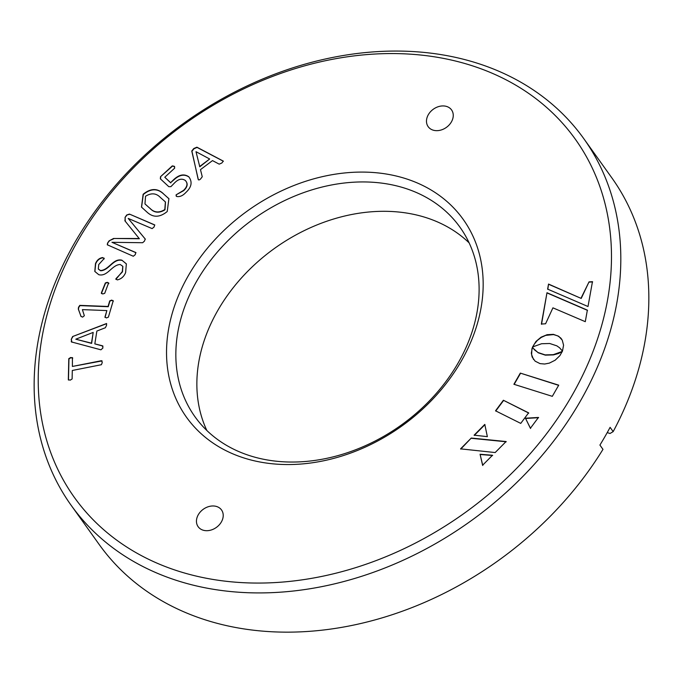 <?xml version="1.0" encoding="UTF-8"?>
<svg xmlns="http://www.w3.org/2000/svg" width="683" height="683" viewBox="0 0 683 683"><rect width="100%" height="100%" fill="white"/><g stroke="black" fill="none" stroke-linecap="round" stroke-linejoin="round"><path stroke-width="1.02" d="M108.674 283.377L107.333 282.318L105.353 282.933L101.374 292.896L102.681 293.972L104.704 293.34L108.64 282.796M108.853 283.624L107.513 282.566L105.532 283.172L101.4 293.494M100.93 349.816L102.954 347.954L102.407 345.769L94.826 343.891L96.866 331.059L105.378 327.738L106.557 325.287L106.565 323.52L72.62 336.54L71.228 339.434L71.724 342.004L100.93 349.816M71.194 341.637L71.724 342.004M102.937 346.085L94.826 343.891M72.577 357.918L70.725 357.491L68.787 358.669L68.334 379.731L70.229 380.141L72.116 378.98L72.304 370.468L101.4 364.713L102.271 362.536L101.485 360.692L72.389 366.447L72.432 357.576M72.748 358.165L70.895 357.738L68.957 358.916L68.471 380.072M102.066 360.914L72.389 366.447M174.694 168.138L174.259 166.276L172.287 165.892L160.522 176.701L160.343 178.801L168.812 186.69L170.895 186.655L174.532 182.942C178.348 179.023 181.951 178.203 185.349 180.474C187.996 183.42 187.39 186.724 183.522 190.403L176.077 194.86L176.59 196.439C179.697 197.114 182.796 195.782 185.904 192.435C191.616 187.159 192.589 181.951 188.824 176.812C184.197 173.619 179.151 174.558 173.713 179.629L170.622 182.677L164.782 177.247L174.694 168.138M174.703 166.78L172.287 165.892M176.077 195.884L176.59 196.439M223.392 161.239L197.071 147.426L193.946 148.774L191.94 151.259L198.087 178.989C198.463 180.21 199.299 180.201 200.589 178.955L202.253 176.76L200.478 169.632L212.507 160.599L219.192 164.151L221.838 163.006L223.324 161.12L196.9 147.186L193.767 148.535L191.761 151.011L198.369 179.774M538.452 417.45L530.401 428.267L525.458 418.209L538.452 417.45M549.721 343.498L541.576 343.737L532.595 346.964L535.993 341.415L541.073 337.189L547.1 334.696L553.392 334.346L558.754 336.309L562.246 340.125L563.577 345.239L562.459 351.13L559.608 347.801L556.841 345.846L549.721 343.498M562.459 351.13L562.066 350.558M562.263 351.429L559.906 355.63L555.168 360.197L549.345 363.125L544.658 364.022L540.031 363.621L535.113 361.153L532.125 356.996L531.331 353.077L532.424 347.22L534.584 349.927L538.05 352.539L545.145 354.895L553.307 354.665L562.263 351.429M585.288 321.676L552.923 307.837L545.58 323.776L541.354 324.049L546.981 292.734L587.354 310.133L585.288 321.676M503.388 400.255L528.599 412.848L520.745 423.392L495.542 410.807L503.388 400.255L528.77 413.087M520.318 373.106L558.728 385.169L552.308 396.336L513.898 384.273L520.318 373.106L558.634 385.332M487.355 436.65L474.122 435.173L484.793 424.408L487.355 436.65M492.494 455.254L482.599 465.243L480.072 454.263L492.494 455.254M581.028 298.189L589.028 281.891L592.46 281.669L588.003 306.522L547.629 289.122L548.534 284.068L581.207 298.428L589.028 281.891M495.166 452.556L460.564 448.859L471.27 438.051L506.077 441.542L495.166 452.556M461.256 361.153A170.093 132.374 144.4 0 1 244.454 458.131A170.093 132.374 144.4 0 1 188.448 275.48A170.093 132.374 144.4 0 1 405.25 178.502A170.093 132.374 144.4 0 1 461.256 361.153M221.369 521.957A14.386 11.193 -35.6 0 0 221.531 509.97A14.386 11.193 -35.6 0 0 209.997 506.274A14.386 11.193 -35.6 0 0 198.301 514.717A14.386 11.193 -35.6 0 0 198.138 526.704A14.386 11.193 -35.6 0 0 209.672 530.392A14.386 11.193 -35.6 0 0 221.369 521.957M451.403 121.916A14.386 11.193 -35.6 0 0 451.565 109.929A14.386 11.193 -35.6 0 0 440.031 106.232A14.386 11.193 -35.6 0 0 428.335 114.676A14.386 11.193 -35.6 0 0 428.164 126.662A14.386 11.193 -35.6 0 0 439.698 130.359A14.386 11.193 -35.6 0 0 451.403 121.916M77.896 240.766A307.939 239.656 -35.6 0 0 179.296 571.44A307.939 239.656 -35.6 0 0 571.799 395.867A307.939 239.656 -35.6 0 0 470.408 65.184A307.939 239.656 -35.6 0 0 77.896 240.766M163.357 193.665C157.303 188.013 150.559 188.218 143.131 194.271L141.483 207.094L147.007 212.123C153.06 217.757 159.796 217.561 167.224 211.525L168.906 198.685L163.527 193.904C157.474 188.26 150.73 188.465 143.302 194.518L143.131 194.271M139.195 238.504L113.574 238.478L109.084 240.851L107.513 243.174L107.308 244.796L133.305 256.245L135.217 254.716L135.832 252.531L111.961 242.311L142.645 242.721L144.489 241.09L145.197 238.973L128.208 218.423L152.121 228.6L154.059 227.038L154.648 224.878L129.437 214.086L126.679 215.008L125.032 217.442L125.322 221.335L139.375 238.743L113.574 238.478M124.852 220.737L125.322 221.335M154.819 225.066L129.437 214.086M135.994 252.719L111.961 242.311M122.863 266.43L122.479 271.834L115.897 278.749L117.288 279.91C121.181 279.057 123.964 276.615 125.629 272.585L126.346 263.851L121.907 260.189C113.088 257.961 108.913 270.246 100.444 270.519L98.309 269L98.736 264.56L104.115 258.592L102.715 257.551C99.377 258.054 96.969 260.086 95.483 263.638L94.8 271.433L98.77 274.694C107.547 276.991 111.816 264.773 120.234 264.5L122.786 266.31L122.3 271.586L115.897 279.338M104.115 258.592L104.055 258.097M113.327 301.263L111.884 300.341L109.886 301.135L108.247 306.718L79.971 305.608L78.716 307.495L78.477 309.314L80.953 316.357L82.617 317.125L84.342 315.725L82.387 309.621L106.855 310.577L104.96 317.014L106.446 317.936L108.392 317.143L113.147 301.024L111.713 300.093L109.715 300.887L108.068 306.471L79.8 305.369L78.536 307.248L78.297 309.075L81.106 316.588M113.147 301.024L113.071 300.511M106.855 310.577L105.054 317.501M458.114 363.014A162.895 126.773 -35.6 0 0 459.975 227.226A162.895 126.773 -35.6 0 0 329.351 185.409A162.895 126.773 -35.6 0 0 196.841 280.961A162.895 126.773 -35.6 0 0 194.979 416.758A162.895 126.773 -35.6 0 0 325.603 458.575A162.895 126.773 -35.6 0 0 458.114 363.014M580.2 401.356A315.128 245.248 144.4 0 1 323.862 586.21A315.128 245.248 144.4 0 1 71.16 505.318A315.128 245.248 144.4 0 1 74.763 242.627A315.128 245.248 144.4 0 1 331.101 57.773A315.128 245.248 144.4 0 1 583.794 138.666A315.128 245.248 144.4 0 1 580.2 401.356M71.16 505.318L99.189 544.496A315.128 245.248 -35.6 0 0 602.978 449.354L599.913 445.068A315.128 245.248 144.4 0 0 605.155 436.249A315.128 245.248 144.4 0 0 610.107 427.336L613.172 431.622A315.128 245.248 -35.6 0 0 611.823 177.845L583.794 138.666M607.221 432.604L610.03 433.483L613.172 431.622M206.838 430.478A162.895 126.773 144.4 0 1 217.86 310.347A162.895 126.773 144.4 0 1 469.136 242.883M460.743 449.107L471.27 438.051M471.449 438.298L506.248 441.79M589.207 282.13L592.639 281.908M547.8 289.37L548.534 284.068M548.705 284.316L581.207 298.428M482.77 465.49L480.072 454.263M480.243 454.511L492.665 455.501M474.292 435.421L484.964 424.647M514.162 384.358L520.489 373.353M495.713 411.046L503.567 400.503M541.534 324.297L546.981 292.734M547.151 292.981L587.534 310.381M533.107 348.236L538.221 352.787L545.324 355.143L553.478 354.904L558.557 353.487L561.563 351.822M561.733 352.061L562.169 351.83M533.543 359.497L531.63 354.69L531.903 348.731M532.083 348.97L532.603 347.468M562.237 350.806L561.768 350.14M532.774 347.212L534.183 344.309L537.308 340.467L541.252 337.436L545.717 335.379L553.563 334.585L557.746 335.874L560.752 338.017M560.922 338.264L561.733 339.272M530.571 428.506L525.458 418.209M525.637 418.457L538.622 417.689M198.258 179.236L198.463 179.868M209.672 158.994L199.786 166.789L196.004 151.694L209.672 158.994L199.615 166.541M143.302 194.518L141.569 207.214M168.991 198.813L163.527 193.904M165.482 202.04L164.987 209.792C159.267 213.327 154.341 212.925 150.2 208.588L145.052 204.012M150.2 208.588L144.967 203.893L145.539 196.252C151.259 192.708 156.194 193.101 160.343 197.43L165.397 201.92L164.816 209.553C159.096 213.087 154.162 212.686 150.021 208.341M172.466 166.131L160.522 176.701M160.701 176.948L160.514 179.048M183.522 190.403L183.701 190.642C187.56 186.971 188.175 183.667 185.52 180.722L185.349 180.474M183.701 190.642L176.077 194.86M176.248 195.107L176.171 196.004M189.003 177.051C184.367 173.858 179.33 174.805 173.883 179.877L173.713 179.629M173.883 179.877L170.622 182.677M170.793 182.924L164.782 177.247M113.754 238.726L109.084 240.851M109.263 241.099L107.513 243.174M107.683 243.421L107.41 244.915M145.377 239.221L128.208 218.423M129.616 214.334L126.679 215.008M126.85 215.256L125.032 217.442M125.202 217.689L124.946 220.857M104.286 258.84L102.885 257.798C99.547 258.302 97.14 260.325 95.663 263.886L95.483 263.638M95.663 263.886L94.894 271.552M116.067 278.988L116.016 279.449M126.432 263.971L121.907 260.189M122.078 260.428C113.267 258.208 109.084 270.494 100.614 270.767L100.444 270.519M100.614 270.767L98.403 269.119M102.134 361.068L101.656 360.931M103.005 346.221L102.578 346.016M106.642 323.665L72.62 336.54M72.799 336.787L71.228 339.434M71.399 339.682L71.903 342.251M93.187 332.416L91.65 343.395L75.779 339.195L93.187 332.416L91.479 343.156L75.779 339.195M101.554 293.135L101.511 293.605"/></g></svg>
